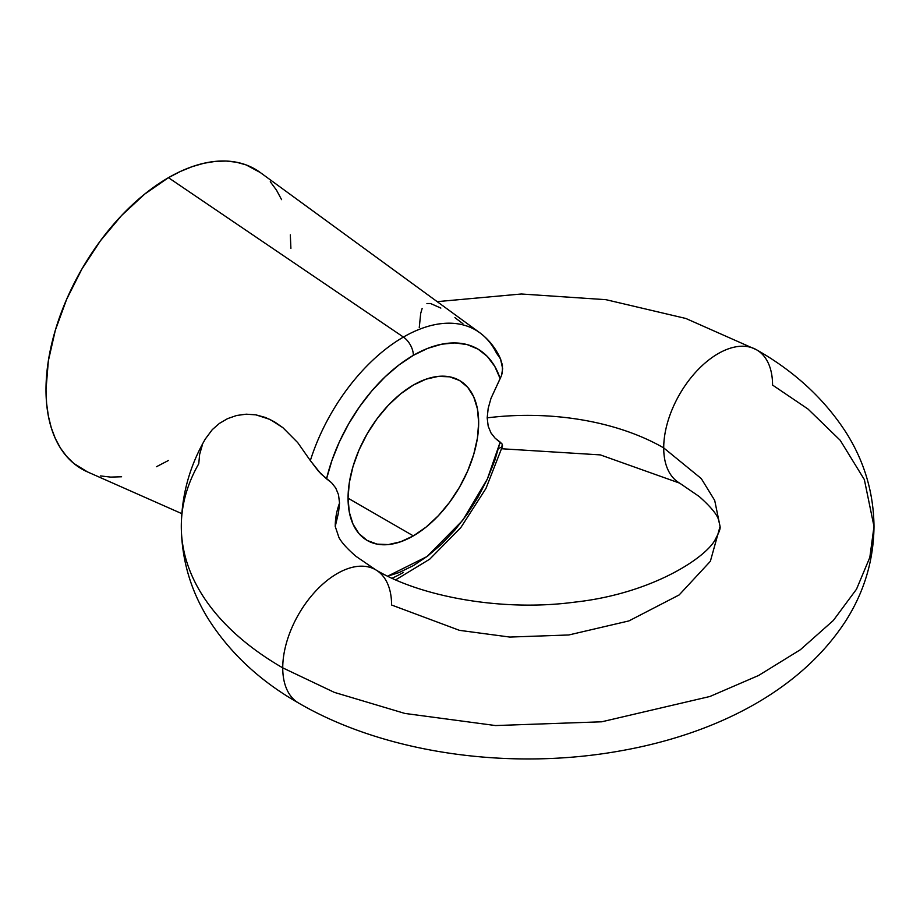 <?xml version="1.0" encoding="UTF-8"?>
<svg xmlns="http://www.w3.org/2000/svg" width="920" height="920" viewBox="0 0 920 920"><rect width="100%" height="100%" fill="white"/><g stroke="black" fill="none" stroke-linecap="round" stroke-linejoin="round"><path stroke-width="1.38" d="M375.958 569.963A76.969 44.436 120 0 0 316.549 590.18A76.969 44.436 120 0 0 282.739 667.851A76.969 44.436 -60 0 1 316.549 590.18A76.969 44.436 -60 0 1 375.958 569.963A76.969 44.436 -60 0 1 391.586 605.015L459.448 630.338L509.818 637.065L568.801 634.972L628.912 620.919L679.155 594.941L710.355 561.315L720.061 526.458L714.702 500.422L701.281 478.584L663.711 447.902A76.969 44.436 120 0 0 679.339 482.954A76.969 44.436 -60 0 1 663.711 447.902A76.969 44.436 120 0 1 697.509 370.231A76.969 44.436 120 0 1 756.93 350.014A76.969 44.436 -60 0 1 772.558 385.066L807.978 409.02L840.19 440.277L864.351 479.584L874 526.458L869.825 557.416L856.508 589.202L833.336 620.471L800.365 649.727L758.609 675.475L709.918 696.486L601.726 721.797L495.558 725.558L404.88 713.437L334.351 692.38L282.739 667.851A76.969 44.436 120 0 0 298.367 702.903A76.969 44.436 -60 0 1 282.739 667.851A346.346 199.962 180 0 1 181.297 527.367A346.346 199.962 180 0 1 198.755 463.772L199.64 454.33L202.239 445.36M752.387 347.875A76.969 44.436 -60 0 0 694.703 373.29A76.969 44.436 -60 0 0 663.711 447.902A192.418 111.09 0 0 0 487.186 417.853A192.418 111.09 180 0 1 663.711 447.902L701.281 478.584L714.702 500.422L720.061 526.458C720.556 528.413 719.13 532.404 715.794 538.43C707.997 556.485 652.751 593.756 574.207 602.197C502.354 611.823 420.566 596.781 375.647 569.779L356.166 556.462C347.415 548.964 341.665 542.627 338.928 537.464L335.236 526.458L338.525 512.589L339.537 503.091A192.418 111.09 0 0 0 335.236 526.62A192.418 111.09 180 0 1 339.537 503.091L338.525 512.589L336.145 521.398M479.665 332.66A144.106 83.202 120 0 0 403.42 337.077A15.399 8.889 60 0 1 413.356 355.339A128.766 74.347 -60 0 1 500.158 378.614L490.992 398.348L488.186 408.365L487.186 417.853L488.186 426.178L490.992 432.963L495.121 438.196L502.366 444.303L501.699 447.12L498.709 448.397M413.356 385.066A92.356 53.325 -60 0 1 459.54 380.489A92.356 53.325 -60 0 1 473.697 454.491A92.356 53.325 -60 0 1 413.356 535.889L348.047 498.18L349.301 482.747L353.027 466.451L359.053 449.926L367.183 433.815L377.073 418.715L388.366 405.225L400.614 393.863L413.356 385.066L426.098 379.155L438.357 376.372L449.638 376.82L459.54 380.489L467.659 387.228L473.697 396.784L477.411 408.779L478.664 422.763L477.411 438.207L473.697 454.491L467.659 471.017L459.54 487.14L449.638 502.228L438.357 515.717L426.098 527.079L413.356 535.889L400.614 541.788L388.366 544.571L377.073 544.122L367.183 540.454L359.053 533.726L353.027 524.17L349.301 512.164L348.047 498.18L413.356 535.889A92.356 53.325 -60 0 1 367.183 540.454A92.356 53.325 -60 0 1 353.027 466.451A92.356 53.325 -60 0 1 413.356 385.066M502.423 446.303L502.366 444.303L500.158 442.106L487.335 479.067L462.668 520.398L426.983 556.566L387.699 576.161L399.038 572.573L413.356 565.616L427.685 556.036L441.657 544.065L454.917 530.023L467.153 514.245L478.043 497.133L487.324 479.101L494.753 460.609L500.158 442.106L495.121 438.196L490.992 432.963L488.186 426.178L487.186 417.853L488.186 408.365L490.992 398.348L501.549 375.44L502.377 372.082L502.423 365.205L500.445 358.662L502.653 368.655L501.549 375.44L500.158 378.614L494.753 366.355L487.324 356.442L478.043 349.128L467.153 344.586L454.917 342.93L441.657 344.206L427.685 348.369L413.356 355.339L399.038 364.918L385.066 376.878L371.795 390.919L359.57 406.697L348.68 423.821L339.399 441.841L331.971 460.345L326.554 478.837L331.591 482.747L335.719 487.979L338.514 494.73L339.537 503.091L338.514 494.73L335.719 487.979L331.591 482.747L320.747 473.685L310.339 460.598A144.106 83.202 -60 0 1 403.42 337.077L168.452 177.675A173.178 99.981 120 0 0 53.923 335.156A173.178 99.981 120 0 0 87.388 471.856L181.792 513.636M500.71 359.248L496.501 353.119A144.106 83.202 -60 0 0 479.791 332.752C488.865 339.491 495.845 348.323 500.71 359.248M181.297 527.367A346.346 199.962 0 0 0 282.739 667.851L334.351 692.38L404.88 713.437L495.558 725.558L601.726 721.797L709.918 696.486L758.609 675.475L800.365 649.727L833.336 620.471L856.508 589.202L869.825 557.416L874 526.458C873.644 560.015 864.432 591.169 846.377 619.931C799.146 693.519 711.39 734.654 621.483 750.685C510.646 770.902 385.584 753.698 298.678 703.087C260.464 681.352 230.483 653.545 208.759 619.678C190.808 590.985 181.654 559.912 181.297 526.458C181.573 495.316 189.589 466.152 205.344 438.955L212.278 429.64L219.386 423.418L227.619 418.611L236.693 415.472L246.249 414.184L255.933 414.862L265.466 417.473L274.47 421.82L282.9 427.673L297.723 442.612L310.339 460.598L297.723 442.612L282.9 427.673L270.031 419.44L255.933 414.862L246.249 414.184L236.693 415.472L227.619 418.611L219.386 423.418L212.278 429.64L205.275 439.07M419.255 327.6L420.704 313.398L422.13 308.487M426.926 303.542L430.56 303.519L440.853 308.073M454.917 317.63L462.909 323.702M403.42 572.401A144.106 83.202 -60 0 1 392.058 578.22M260.233 172.488A173.178 99.981 120 0 0 168.452 177.675L403.42 337.077A144.106 83.202 -60 0 1 479.791 332.752L260.233 172.488M87.492 471.902L73.795 463.427L66.642 456.412L60.455 448.086L55.326 438.506L51.279 427.777L48.357 416.001L46.586 403.293L46 389.781L48.357 360.835L55.326 330.28L66.642 299.299L81.868 269.089L100.418 240.787L121.59 215.498L144.566 194.189L168.452 177.675L180.458 171.43L192.337 166.6L203.998 163.242L215.314 161.391L226.182 161.046L236.486 162.23L246.134 164.921L260.325 172.546M270.273 181.734L276.448 190.072L281.589 199.651M290.317 234.864L290.904 248.377M168.452 460.471L156.446 466.727M121.59 476.767L110.733 477.1L100.418 475.928M413.356 355.339A15.399 8.889 -120 0 0 403.42 337.077A144.106 83.202 120 0 0 310.339 460.598L318.596 471.362L326.554 478.837A128.766 74.347 -60 0 1 413.356 355.339M501.791 448.764L600.346 454.894L679.65 483.138L699.223 496.524C710.688 506.759 717.151 514.544 718.6 519.892L720.061 526.458M874 526.458C873.644 493.028 864.501 461.978 846.572 433.297C824.849 399.406 794.857 371.577 756.619 349.83L685.848 318.469L605.946 299.678L521.364 293.998L437.172 301.645M395.68 579.853L429.766 559.141L460.828 527.574L485.955 488.462L502.596 445.889"/></g></svg>
